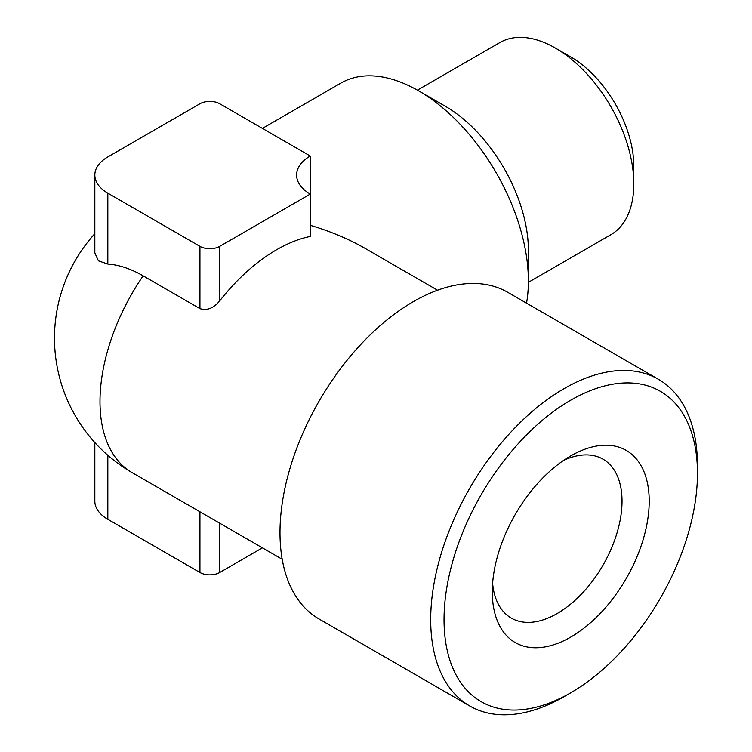 <?xml version="1.0" encoding="UTF-8"?>
<svg xmlns="http://www.w3.org/2000/svg" width="752" height="752" viewBox="0 0 752 752"><rect width="100%" height="100%" fill="white"/><g stroke="black" fill="none" stroke-linecap="round" stroke-linejoin="round"><path stroke-width="1.13" d="M107.837 193.161L107.837 264.065A123.431 71.261 60 0 1 143.143 275.843L199.947 308.63C206.969 310.858 213.559 308.264 219.725 300.856A155.344 89.685 -60 0 1 276.529 249.786A155.344 89.685 -60 0 1 310.266 236.438L310.266 194.072A46.605 26.903 180 0 1 296.617 175.047A46.605 26.903 180 0 1 310.266 156.021L310.266 194.072L219.725 246.346A13.978 8.075 180 0 1 199.947 246.346L107.837 193.161A44.387 25.624 180 0 1 94.837 175.047A44.387 25.624 180 0 1 107.837 156.924L199.947 103.748A13.978 8.075 180 0 1 219.725 103.748L310.266 156.021M437.551 290.216L365.181 248.433C348.937 239.089 330.636 231.381 310.266 225.309M262.41 128.395L340.872 83.096A155.344 89.685 60 0 1 418.535 90.795A155.344 89.685 60 0 1 418.544 90.795A155.344 89.685 60 0 1 528.383 281.041A155.344 89.685 60 0 1 526.532 303.15M107.837 264.065L98.39 260.812L94.837 252.851L94.837 175.047M697.461 473.337L697.461 465.629A188.63 108.908 120 0 0 658.395 379.281L507.694 292.274A188.63 108.908 120 0 0 413.384 301.618A188.63 108.908 120 0 0 290.15 467.838A188.63 108.908 120 0 0 319.064 618.99L469.765 705.996A188.63 108.908 120 0 0 564.085 696.653L570.749 692.799A179.202 103.456 120 0 0 697.461 473.337A179.202 103.456 120 0 0 570.749 400.177A179.202 103.456 120 0 0 444.037 619.648A179.202 103.456 120 0 0 570.749 692.799M658.395 379.281A188.63 108.908 120 0 0 564.085 388.624A188.63 108.908 120 0 0 440.851 554.844A188.63 108.908 120 0 0 469.765 705.996M570.749 637.085A110.958 64.061 -60 0 1 492.287 591.786A110.958 64.061 -60 0 1 570.749 455.891A110.958 64.061 -60 0 1 649.211 501.189A110.958 64.061 -60 0 1 570.749 637.085M445.212 106.192L418.544 90.795L445.212 106.192A117.613 67.906 60 0 1 528.383 250.237L528.383 281.041M94.837 442.552L94.837 501.199A44.387 25.624 0 0 0 107.837 519.312L199.947 572.498A13.978 8.075 0 0 0 219.725 572.498L262.41 547.841M563.633 460.374A91.744 52.969 -60 0 1 603.029 459.19A91.744 52.969 -60 0 1 617.091 532.707A91.744 52.969 -60 0 1 557.157 613.547A91.744 52.969 -60 0 1 511.294 618.097A91.744 52.969 -60 0 1 492.616 583.383M528.374 282.338L610.831 234.727A110.958 64.061 -120 0 0 633.814 183.93L633.814 166.154A89.187 51.493 -120 0 0 570.749 56.926L555.361 48.043A110.958 64.061 -120 0 0 499.873 42.544L417.416 90.146M633.814 183.93A110.958 64.061 -120 0 0 555.361 48.043M143.143 275.843A155.344 89.685 120 0 0 99.997 401.54A155.344 89.685 120 0 0 132.164 472.651L282.207 559.272M199.947 246.346L199.947 308.63M219.725 246.346L219.725 300.856M199.947 511.783L199.947 572.498M219.725 523.195L219.725 572.498M107.837 455.28L107.837 519.312M94.837 233.684A155.344 155.344 0 0 0 132.164 472.651"/></g></svg>
